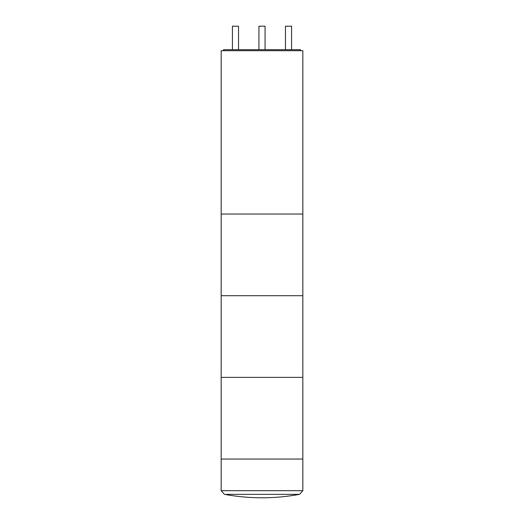 <?xml version="1.0" encoding="UTF-8"?>
<svg xmlns="http://www.w3.org/2000/svg" width="524" height="524" viewBox="0 0 524 524"><rect width="100%" height="100%" fill="white"/><g stroke="black" fill="none" stroke-linecap="round" stroke-linejoin="round"><path stroke-width="0.79" d="M221.167 214.041L302.833 214.041L302.833 50.704L221.167 50.704L221.167 214.041L302.833 214.041L302.833 295.706L221.167 295.706L302.833 295.706L302.833 377.378L221.167 377.378L302.833 377.378L302.833 459.05L221.167 459.05L302.833 459.05L302.833 490.693L221.167 490.693L221.167 214.041M300.488 50.704L300.488 49.682L223.512 49.682L223.512 50.704M291.586 49.682L291.586 26.2L285.462 26.2L285.462 49.682M238.538 49.682L238.538 26.2L232.414 26.2L232.414 49.682M265.065 49.682L265.065 26.2L258.935 26.2L258.935 49.682M226.276 494.348L299.571 494.348L302.833 490.693M299.571 494.348C274.524 498.946 249.476 498.946 224.429 494.348L221.167 490.693"/></g></svg>
